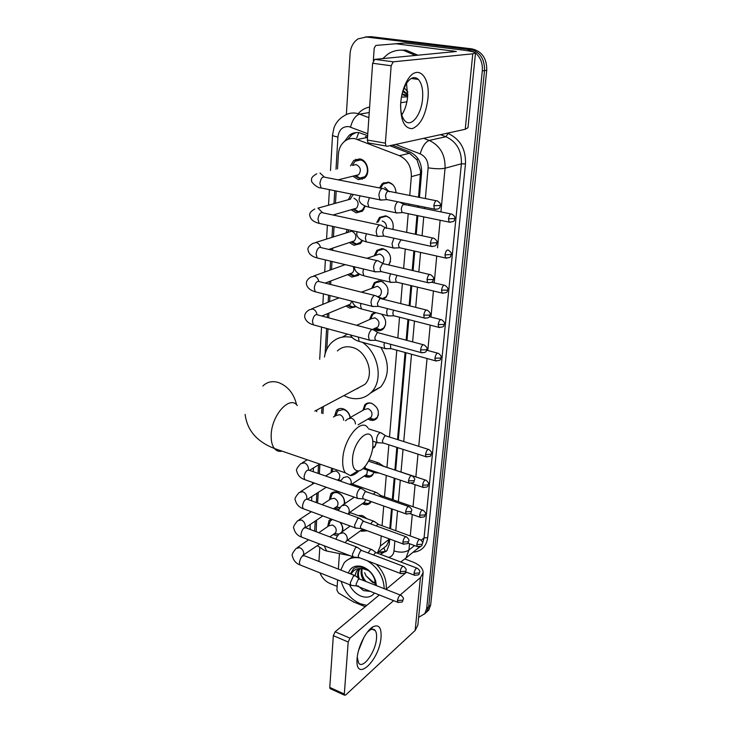 <?xml version="1.0" encoding="UTF-8"?>
<svg xmlns="http://www.w3.org/2000/svg" width="732" height="732" viewBox="0 0 732 732"><rect width="100%" height="100%" fill="white"/><g stroke="black" fill="none" stroke-linecap="round" stroke-linejoin="round"><path stroke-width="1.1" d="M358.369 515.612L362.761 515.749L366.942 518.713M367.263 530.773L361.571 531.258L360.492 530.773M364.252 503.387L368.288 503.524L371.133 501.566L370.383 502.756C368.663 504.668 366.412 505.181 363.63 504.284L362.322 503.698M373.851 472.277L372.478 475.196C370.74 477.099 368.498 477.621 365.735 476.77L364.17 476.056M376.266 442.265L374.619 447.078L372.597 448.579M362.944 410.323L364.756 404.823C366.512 403.03 368.708 402.499 371.353 403.222C378.206 407.01 380.018 412.07 376.788 418.384C375.013 420.25 372.771 420.799 370.072 420.04L367.949 419.043M381.537 314.156C386.267 318.969 386.935 323.828 383.522 328.705C381.692 330.48 379.496 331.047 376.925 330.425L373.814 328.86M371.893 287.923L374.317 282.634L380.704 280.978C388.216 284.94 389.936 290.467 385.837 297.549L383.147 299.187M374.29 255.614L376.87 250.399L383.165 248.743C390.44 252.284 392.334 257.701 388.857 264.993M376.76 222.565L379.487 217.431L385.682 215.803C391.675 218.081 394.081 222.638 392.901 229.473M379.515 187.941L382.195 183.732L388.253 182.131C393.066 183.558 395.664 187.127 396.039 192.827M340.179 522.337C342.466 525.265 343.317 528.275 342.713 531.368M337.498 535.797L333.142 534.552M329.345 499.883L330.809 493.78C332.529 491.941 334.771 491.465 337.525 492.343C342.329 494.603 344.726 498.373 344.745 503.662M338.651 509.316L334.67 507.99M334.533 416.398L336.436 410.341C338.211 408.557 340.426 408.044 343.088 408.795C346.886 410.231 349.31 413.113 350.372 417.45M348.56 288.948L353.501 290.183M356.219 306.662L349.786 308.181L345.916 306.022M359.467 274.116L358.351 275.424L351.863 277.071L347.608 274.637M362.505 240.572L360.364 243.655L353.977 245.293L349.338 242.557M365.314 206.076L362.404 211.219L356.136 212.829L351.104 209.745M350.527 165.88L353.794 160.39L359.723 158.899C367.501 159.887 370.822 173.402 364.472 178.077L358.341 179.651L352.925 176.211M367.546 137.094L365.414 136.582M409.755 195.526L411.338 176.641C411.512 166.612 407.532 159.631 399.398 155.678L354.919 138.659C351.214 138.074 347.846 138.906 344.827 141.157C340.966 144.268 338.815 148.66 338.376 154.333L337.516 168.918M418.548 197.256L420.589 171.068L417.02 159.915L409.517 153.299L389.836 145.695M383.074 548.433L386.542 545.752L388.445 541.817L388.912 538.743M389.799 528.522L391.519 508.767M392.325 499.517L394.182 478.115M394.896 469.871L396.845 447.362M397.522 439.575L405.08 352.476M406.15 340.133L407.953 319.399M409.142 305.702L410.89 285.562M412.198 270.428L413.891 250.939M415.337 234.295L416.975 215.492M417.688 207.238L417.807 205.802M377.328 553.145L380.365 546.035L381.216 535.906M382.067 525.713L383.724 506.013M384.492 496.79L386.286 475.452M386.972 467.236L388.857 444.791M389.506 437.031L396.781 350.198M397.815 337.9L399.544 317.24M400.697 303.588L402.371 283.513M403.643 268.434L405.272 249.008M406.663 232.428L408.227 213.698M408.923 205.472L409.042 204.036M325.127 546.136L332.182 548.844M316.599 520.15L316.187 531.725M336.198 191.015L335.466 203.276M334.798 214.503L334.744 215.382M334.076 226.664L333.472 236.793M332.795 248.084L332.667 250.326M331.999 261.498L331.523 269.568M330.846 280.951L330.635 284.474M329.976 295.536L329.61 301.63M328.924 313.104L328.65 317.825M327.991 328.814L326.765 349.429M323.361 406.535L322.94 413.662M319.939 464.134L319.353 473.833M318.255 492.371L317.615 503.04M369.568 319.536L371.829 314.174L374.94 312.445M348.304 199.717L351.387 194.072M346.163 232.73L347.133 229.537M344.086 265.03L344.168 264.389M331.038 472.616L331.605 468.141M327.698 526.592L329.025 520.498L331.129 518.997M475.48 52.86C480.558 57.453 482.836 63.455 482.306 70.885L426.665 608.539L428.678 606.7L426.848 611.787L424.523 614.047L426.848 611.787L428.678 606.7L484.529 70.592L428.678 606.7L430.681 604.87L428.851 609.948L426.536 612.199M346.364 114.531L350.097 53.582C350.665 46.967 353.327 42.063 358.085 38.869L366.311 37.012L467.419 49.3L469.697 49.081C479.762 51.514 484.712 58.688 484.529 70.592C484.712 58.688 479.762 51.514 469.697 49.081L368.818 36.847L469.697 49.081L471.957 48.879C481.995 51.295 486.926 58.441 486.743 70.309L430.681 604.87M365.286 36.929L368.818 36.847L365.286 36.929M367.793 36.765L371.316 36.692L471.957 48.879M367.647 135.649L359.266 132.712C355.633 132.144 352.33 132.959 349.338 135.145L344.47 141.441M347.828 139.428L351.946 134.651L356.036 132.565M467.419 49.3L475.068 52.53M318.942 561.462L319.793 547.71M337.168 586.396L330.187 583.587C325.511 581.537 322.08 577.951 319.902 572.845M426.665 608.539L424.835 613.636L418.64 617.351M419.445 197.43L421.595 172.697C421.806 162.733 417.853 155.797 409.737 151.89L392.288 145.156M380.356 554.289L386.926 550.61L389.223 544.398L389.689 539.027M390.586 528.806L392.306 509.042M393.111 499.791L394.978 478.38M395.692 470.136L397.65 447.627M398.327 439.841L405.921 352.705M406.992 340.362L408.804 319.619M409.993 305.912L411.75 285.773M413.068 270.63L414.76 251.131M416.215 234.478L417.853 215.675M418.567 207.421L418.695 205.976M386.295 551.342L378.115 552.267M382.763 58.606L387.795 54.177C392.627 50.975 397.851 49.703 403.469 50.343L415.556 55.504M400.02 50.169L405.949 50.124L418.009 55.266M406.901 101.794L400.715 102.764M402.344 97.054L407.614 96.862M402.097 93.906L407.715 95.581M401.95 94.547L405.034 95.608L407.706 95.645M416.856 79.23L416.581 78.104M403.058 90.612L407.779 94.309M402.746 91.537L407.761 94.776M407.797 91.948L404.695 88.307L407.797 92.177M402.554 113.689L401.447 113.68M400.697 102.938L401.182 98.674C402.252 91.848 404.192 85.937 407.001 80.941C416.81 62.897 430.535 75.606 427.936 98.573C425.713 115.263 420.488 125.282 412.272 128.631C404.165 128.585 400.312 120.021 400.697 102.938M400.596 104.456C400.514 112.042 401.932 117.495 404.851 120.798C411.1 128.008 421.495 114.714 422.574 98.582C423.178 89.743 421.788 83.366 418.393 79.44C414.33 75.89 410.112 77.592 405.738 84.555L402.307 93.019M406.525 83.274L407.66 96.377C406.974 103.761 405.006 109.946 401.777 114.906M373.338 60.591L374.198 48.211L375.534 45.723L376.559 45.366L405.162 43.005L461.718 49.913C470.328 51.002 474.931 52.009 475.516 52.951L472.771 53.811L393.267 61.817L391.144 65.752L372.615 63.263L374.747 59.365L456.384 51.478L395.454 43.7M475.498 53.07L467.977 127.725L465.232 129.28L386.926 146.327L386.02 146.007L385.38 143.161L391.144 65.752M368.946 143.188L368.022 142.868L367.345 140.041L372.615 63.263M366.787 605.391L360.281 603.763C350.674 599.343 344.296 591.859 341.167 581.318M340.783 570.054L344.086 562.981C347.993 558.415 353.346 556.768 360.144 558.022M347.746 559.779L352.815 556.768M348.386 573.046C350.518 567.382 354.791 565.159 361.215 566.367L363.154 566.98C369.111 569.56 373.256 574.117 375.571 580.641L376.431 585.637M374.455 593.021C371.243 597.175 366.714 598.2 360.876 596.095C355.789 593.881 351.982 590.056 349.457 584.63M357.902 585.756L363.429 590.587L370.401 591.41M375.26 585.17L374.729 579.552C372.835 574.126 369.312 570.274 364.179 567.986L362.45 567.419C359 566.559 356.027 566.998 353.51 568.727L350.381 573.824M368.525 570.567L362.999 568.691C360.281 568.425 358.131 569.24 356.557 571.125L355.057 575.489M375.333 582.69L373.073 582.077L366 575.782L372.615 582.452L375.36 583.267M359.86 568.929C358.204 571.811 358.003 575.087 359.256 578.747M359.33 569.103C357.683 571.454 357.207 574.327 357.893 577.731M362.258 568.636C361.269 573.275 362.532 577.575 366.055 581.547M361.608 568.636C360.4 572.744 361.187 576.77 363.96 580.723M366 575.782L364.627 572.689M357.911 569.853L356.987 570.795M354.928 575.453L356.557 571.125M351.177 574.135C353.583 569.661 357.527 567.84 362.999 568.691M367.354 560.785C378.005 567.565 383.632 576.871 384.227 588.711M376.367 564.235C383.614 571.829 386.899 580.147 386.231 589.168M353.702 568.59L350.491 573.87M352.531 458.854C352.229 466.394 354.004 470.411 357.875 470.896C363.914 471.435 372.185 457.646 372.872 446.181L372.789 441.067C371.408 424.533 353.446 439.758 352.531 458.854M358.881 470.813C355.862 473.997 352.97 475.59 350.216 475.59L345.348 472.854C343.262 469.853 342.402 465.314 342.759 459.229C343.628 438.743 361.388 417.277 367.986 427.936M356.585 388.82L364.875 384.401C375.031 374.592 366.906 350.738 352.174 347.371C346.346 345.907 341.414 347.105 337.388 350.957M357.893 388.555L357.39 388.39M362.441 342.32C378.572 353.199 383.44 380.036 371.7 391.876C365.469 398.235 357.82 400.157 348.743 397.632L343.83 395.619M324.432 357.051C325.392 351.296 327.707 346.556 331.386 342.832C337.031 337.47 343.948 335.686 352.138 337.479M342.475 337.086L347.416 334.112M380.869 347.38C389.516 362.358 389.497 375.525 380.814 386.88L370.538 393.057M354.755 175.753L359.073 178.26L364.463 176.879C370.063 172.77 367.144 160.857 360.3 159.988L355.057 161.315L352.376 165.432M360.19 178.379L356.072 175.662L358.625 174.765C361.544 170.4 360.711 167.006 356.127 164.572L353.071 165.286M384.09 188.838L382.47 188.344C380.539 189.231 379.341 191.528 378.883 195.234L379.917 199.827L382.278 199.973M436.171 200.724L388.116 191.153C386.734 191.793 385.874 193.458 385.535 196.139L386.267 199.461L387.658 199.745M353.3 194.465L350.097 199.214M352.897 209.224L356.859 211.438L358.36 211.585L362.377 210.029L364.847 205.884M381.418 225.374L379.734 224.907C377.822 225.877 376.641 228.174 376.184 231.797L377.154 236.143L379.432 236.317M432.804 238.046L385.316 227.762C383.934 228.466 383.083 230.132 382.754 232.758L383.66 236.097L377.465 236.418M384.3 182.698L383.239 182.982M358.36 211.585L354.114 209.096L356.511 208.172C359.247 203.926 358.387 200.614 353.922 198.235M348.734 229.885L347.92 232.172M351.095 241.972L354.691 243.902L356.539 244.058L360.318 242.466L361.947 240.306M356.539 244.058L352.183 241.798L354.434 240.855C357.006 236.738 356.118 233.508 351.763 231.166L315.776 242.457M378.801 261.04L377.072 260.61C375.177 261.653 374.006 263.95 373.558 267.5L374.455 271.599L376.651 271.801M429.51 274.463L382.571 263.511L380.045 268.498L380.887 271.663L374.747 271.865M349.329 273.997L352.568 275.68L354.736 275.845L358.772 273.722M376.248 295.865L374.464 295.472C372.588 296.588 371.426 298.885 370.987 302.362L371.819 306.232L373.933 306.461M426.298 310.002L379.899 298.418L377.392 303.405L377.987 306.205L379.203 306.516M349.795 273.823L352.394 272.844C353.949 271.169 354.233 269.065 353.236 266.549M347.7 305.409L350.491 306.79L352.952 306.955L355.377 306.058M373.75 329.876L371.92 329.519C370.063 330.708 368.91 333.005 368.48 336.409L369.257 340.069L371.28 340.325M423.16 344.69L377.291 332.511L374.802 337.498L375.36 340.142L376.513 340.462M348.002 305.153L350.39 304.164L351.708 301.09M350.125 417.588C349.31 413.553 347.151 410.862 343.628 409.508L337.763 410.862L335.714 415.739M343.701 420.241C343.454 417.505 342.137 415.639 339.74 414.651L336.198 415.474L333.444 416.993M411.302 475.58L368.507 461.16M365.021 466.504L365.451 468.416L366.384 468.736M362.02 488.692L360.043 488.592C358.25 490.074 357.161 492.352 356.758 495.445L357.308 498.245L358.909 498.556M408.502 506.471L366.512 491.812L365.085 491.748L362.724 496.708L363.109 498.739L363.996 499.05M332.978 468.608L332.044 471.984M337.672 479.963L339.062 479.067C340.691 475.773 339.685 473.055 336.052 470.932L332.484 471.71L325.603 476.01M359.824 518.375L357.82 518.338L354.572 525.173L355.084 527.836L356.603 528.156M405.757 536.666L364.243 521.541L362.807 521.523L360.464 526.473L360.83 528.394L361.663 528.705M338.889 480.512L340.6 480.869M344.205 504.019C344.845 499.004 342.796 495.317 338.065 492.938C335.631 492.16 333.655 492.581 332.136 494.201L330.269 499.27M336.235 507.111L339.483 507.88M336.006 507.084L337.296 506.224C338.834 503.012 337.818 500.349 334.268 498.236L330.69 498.995L322.08 504.659M357.664 547.426L355.651 547.444L352.431 554.27L352.906 556.805L354.352 557.125M403.076 566.202L362.029 550.638L360.574 550.656L358.259 555.597L358.598 557.427L359.385 557.729M332.447 519.482L330.342 520.891L328.54 526.015M334.863 533.729L338.852 534.214M334.378 533.674L335.549 532.85C337.013 529.721 335.997 527.104 332.511 525.009L328.933 525.741L318.823 532.722M355.551 575.855L353.519 575.938L350.326 582.745L350.784 585.161L352.147 585.481M400.441 595.098L359.851 579.104L358.387 579.168L356.091 584.099L356.411 585.838L357.152 586.14M341.789 532.027C343.253 528.916 342.649 525.658 339.959 522.255M392.764 184.61L388.838 182.57L383.156 184.071L380.603 188.161M397.833 201.785C396.195 202.956 395.198 205.134 394.822 208.309L395.774 212.728L397.924 212.875M450.793 213.918L403.78 204.347C402.463 204.997 401.639 206.616 401.301 209.206L401.978 212.408L403.24 212.673M388.884 191.473L384.748 187.291M389.589 217.797L386.267 216.205L380.457 217.743L377.968 222.171M393.908 238.193L392.023 243.655L392.91 247.837L394.987 248.002M400.907 239.721L398.418 244.598L399.251 247.809L393.194 248.084M392.864 229.464L393.084 228.805M386.414 228.201C386.761 224.541 385.361 222.144 382.205 221.009M386.459 250.307L383.742 249.109L377.84 250.655L375.479 255.175M382.745 263.392C384.95 259.265 383.943 256.136 379.716 253.995L366.933 258.286M390.513 273.795L389.278 278.178L390.11 282.131L392.114 282.332M396.909 275.314L395.6 279.167L396.195 282.03L397.357 282.305M388.546 264.92L390.522 261.452M383.394 282.159L381.271 281.298L375.287 282.863L372.981 287.484M377.593 296.725L380.173 295.637C382.488 291.638 381.528 288.518 377.282 286.258L361.462 292.169M387.374 308.602L386.606 311.914L387.384 315.666L389.314 315.876M393.56 310.176L392.855 312.939L393.404 315.657L394.511 315.94M378.014 296.689L382.47 298.601L386.084 296.826L388.006 293.413M375.909 312.701L372.808 314.367L370.593 319.07M374.958 328.339L377.575 329.583L380.375 329.739L383.751 327.973L385.544 324.715M375.489 328.082L377.849 326.994C380.027 323.114 379.048 320.058 374.903 317.834L371.243 318.777L356.667 325.31M384.419 342.613L383.998 344.891L384.721 348.441L386.569 348.679M390.485 344.26L390.678 348.533L391.739 348.816M371.883 403.396C369.413 402.737 367.363 403.24 365.735 404.915L363.767 409.856M369.331 418.237L371.115 417.203C372.945 413.644 371.92 410.789 368.059 408.63L364.326 409.536L349.384 418.009M381.528 432.969L379.716 432.804C377.977 434.149 376.907 436.382 376.495 439.493L377.09 442.531L378.709 442.805M428.229 449.338L386.075 435.943L384.776 435.824L382.452 440.673L382.873 442.869L383.778 443.162M370.712 419.171L374.226 419.308L376.998 417.624L378.435 414.806M374.171 471.362L374.857 472.753L376.202 472.835M379.13 463.1L377.291 462.99L376.303 463.914M425.283 480L382.433 465.955M372.698 447.792L374.821 446.3L376.157 443.629M372.808 502.161L373.366 502.353M376.788 492.59L374.921 492.526L373.421 494.219M422.401 509.994L381.207 495.646L379.203 496.241M366.366 475.882L370.246 476.02L373.247 474.034M370.246 476.02L365.378 475.278L366.823 474.318L367.455 470.118M374.491 521.449L372.606 521.44L370.703 523.892M419.573 539.338L378.837 524.542L377.492 524.542L376.33 525.942M370.575 501.96L370.923 501.493M363.401 502.948L364.746 502.015L365.552 499.599M361.617 515.429L358.909 515.804M361.48 530.05L362.752 529.108M361.571 530.096L366.439 530.462M372.231 549.705L370.337 549.75L368.123 552.944M416.81 568.05L376.532 552.843L375.159 552.88L373.64 555.039M357.097 658.58L357.198 657.501C358.296 645.972 366.384 630.371 373 626.793C378.828 624.103 381.509 627.553 381.061 637.142C379.707 660.557 354.81 683.789 357.097 658.58M357.234 657.162L358.589 662.954C362.843 669.807 375.772 651.745 376.513 638.295C376.797 634.726 376.367 632.137 375.223 630.517C373.988 628.925 372.249 628.77 370.008 630.051L367.263 632.292M365.213 606.7L353.391 601.86L338.504 593.012L336.903 590.166L337.617 579.909M338.358 569.093L339.428 553.566M405.098 559.065L412.409 561.81C419.445 564.628 423.023 568.233 423.151 572.644L420.433 577.603L400.194 594.997M423.096 573.211L417.853 625.174L415.154 630.462L345.714 694.988L344.507 695.18L344.315 694.055L348.194 642.01L333.335 635.651L335.128 631.808L379.295 594.951M393.615 600.652L349.988 638.13L348.194 642.01M330.471 688.785L329.775 687.43L333.335 635.651M363.703 637.81L358.534 650.629M385.965 589.388L406.562 572.204M367.528 137.433L357.6 139.409M421.669 171.242L420.589 171.068M417.02 159.915L417.67 158.194M389.424 542.119L388.445 541.817M356.694 137.955L358.735 132.629M385.398 551.782L383.943 548.03M409.517 153.299L399.398 155.678M420.561 174.161L411.338 176.641M388.848 539.521L380.365 546.035M362.267 178.654L362.212 179.367M371.316 36.692L366.311 37.012M486.743 70.309L482.306 70.885M367.784 133.709L348.78 126.59C342.567 126.307 338.943 129.793 337.919 137.049L336.015 169.266M332.538 134.953L334.012 127.725C335.897 122.729 339.062 118.895 343.491 116.214C347.297 113.524 351.488 112.527 356.063 113.195L359.586 114.137L369.23 112.536M330.498 170.547L332.529 135.091C332.749 135.786 334.542 136.436 337.919 137.049M329.4 551.58L326.673 551.031L324.258 545.798M358.168 113.67C361.361 110.093 365.167 107.888 369.614 107.055M447.334 133.178L448.103 133.462C460.181 139.107 465.973 149.255 465.488 163.895L427.689 537.663C426.326 546.539 421.449 551.406 413.068 552.257M423.636 138.33L429.208 140.434L445.925 136.719L440.454 134.67M425.374 198.601L428.119 167.811C428.275 161.141 425.621 156.492 420.168 153.876C422.346 146.473 425.365 141.99 429.208 140.434C440.142 145.622 445.422 154.873 445.056 168.214L461.398 163.794C461.81 150.783 456.658 141.752 445.925 136.719L448.103 133.462M350.546 127.075C352.495 119.828 355.505 115.519 359.586 114.137L368.882 117.651M409.527 543.72L408.932 550.052L414.522 545.55M421.193 540.17L424.066 537.864L461.398 163.794L465.488 163.895M388.61 557.409C391.757 556.631 393.551 554.463 393.99 550.922C400.065 552.788 405.043 552.495 408.932 550.052L405.986 558.013L419.903 546.694M416.38 549.567L420.507 546.456M422.574 543.318L424.066 537.864L427.689 537.663M428.119 167.811C435.156 168.927 440.801 169.055 445.056 168.214L440.92 211.923M440.133 220.259L437.526 247.809M436.748 256.035L434.213 282.854M433.445 290.988L430.974 317.075M430.206 325.136L427.808 350.5M427.049 358.497L418.741 446.328M417.999 454.179L415.858 476.861M415.117 484.676L413.031 506.727M412.29 514.514L410.268 535.952M420.168 153.876L395.637 144.433M334.744 190.723L333.984 203.688M332.639 226.353L331.999 237.269M331.331 248.578L331.248 249.996M330.59 261.159L330.059 270.099M329.382 281.491L329.235 284.117M328.577 295.179L328.165 302.206M327.488 313.699L327.259 317.459M326.609 328.439L325.109 353.913M321.961 407.285L321.604 413.241M318.557 464.857L318.054 473.375M316.883 493.249L316.334 502.573M315.236 521.065L314.641 531.148M393.99 550.922L394.887 540.939M395.792 530.7L397.558 510.899M398.382 501.63L400.294 480.174M401.026 471.92L403.039 449.357M403.735 441.552L411.512 354.242M412.619 341.871L414.468 321.083M415.694 307.339L417.487 287.154M418.841 271.975L420.58 252.43M422.071 235.741L423.746 216.882M424.487 208.611L424.615 207.165M310.048 527.681L310.514 529.584M378.737 552.386L377.62 553.255M465.232 129.28L472.771 53.811M367.345 140.041L385.38 143.161M452.861 51.963L452.98 50.728M405.162 43.005L395.921 43.71M374.747 59.365L393.267 61.817M296.588 404.787C293.907 393.505 287.804 386.066 278.297 382.461C272.139 380.732 266.997 381.921 262.87 386.02M297.302 405.546C289.854 394.923 271.462 415.209 271.188 435.137C271.005 441.048 272.075 445.504 274.418 448.515C276.467 450.958 279.02 451.836 282.076 451.141M433.829 205.756L440.463 205.418C440.975 204.237 439.987 202.755 437.489 200.98C435.815 200.12 434.598 201.712 433.829 205.756L434.451 209.142L435.769 209.398M382.15 188.463L325.237 177.318C322.583 176.11 320.799 178.16 319.893 183.467L321.101 187.968L323.16 188.389M324.038 176.76L320.003 172.999M430.389 243.125L436.949 242.667C437.462 241.542 436.492 240.087 434.058 238.321C432.392 237.479 431.166 239.08 430.389 243.125L430.965 246.309L432.228 246.583M379.56 224.98L323.334 212.939C320.689 211.749 318.896 213.808 317.963 219.115L319.097 223.37L321.064 223.8M322.254 212.39L318.109 208.162M427.031 279.578L432.987 279.569L433.527 279.02C434.039 277.968 433.106 276.55 430.718 274.747C429.053 273.933 427.827 275.543 427.031 279.578L427.57 282.589L428.778 282.863M320.47 247.196C319.765 244.708 318.365 243.152 316.251 242.539L312.857 243.39C308.877 245.842 307.284 248.102 308.09 250.161C308.767 253.913 311.777 256.511 317.139 257.957L319.024 258.414M377.026 260.629L321.467 247.727C318.832 246.565 317.038 248.633 316.087 253.94L317.139 257.957L374.455 271.599M423.755 315.153L429.647 315.099L430.178 314.495C430.69 313.488 429.776 312.088 427.451 310.286C425.795 309.508 424.56 311.127 423.755 315.153L424.258 317.99L425.411 318.283M318.695 281.198C318.1 278.535 316.682 276.852 314.44 276.138L310.99 276.989C307.705 278.901 306.168 281.198 306.369 283.87C307.074 287.649 310.029 290.284 315.227 291.775L317.029 292.233M374.546 295.435L319.646 281.728C317.02 280.585 315.218 282.662 314.248 287.969L315.227 291.775L371.819 306.232M420.552 349.878L426.381 349.786L426.921 349.127C427.433 348.194 426.546 346.812 424.258 344.982C422.611 344.232 421.376 345.861 420.552 349.878L421.019 352.568L422.126 352.861M316.938 314.431C316.453 311.622 315.035 309.81 312.674 308.986L309.169 309.846C305.985 311.832 304.485 314.156 304.677 316.828C305.409 320.634 308.309 323.297 313.36 324.825L315.08 325.301M372.121 329.437L317.853 314.952C315.245 313.836 313.442 315.931 312.445 321.22L313.36 324.825L369.257 340.069M408.493 480.906L414.065 480.659L414.596 479.817C415.108 479.067 414.312 477.758 412.189 475.873C410.588 475.26 409.353 476.935 408.493 480.906L408.84 483.056L409.737 483.358M405.647 511.814L411.164 511.54L411.695 510.662C412.198 509.929 411.411 508.63 409.334 506.754C407.751 506.178 406.516 507.862 405.647 511.814L405.967 513.864L406.818 514.157M308.337 469.889L308.447 468.8C308.218 465.955 306.864 463.978 304.375 462.871L300.751 463.658C297.091 467.647 295.765 470.154 296.78 471.17C297.732 475.297 300.367 478.115 304.686 479.625L306.013 480.091M360.775 488.253L309.435 470.374C306.918 469.459 305.116 471.618 304.036 476.852L304.686 479.625L357.308 498.245M402.865 542.046L408.319 541.744L408.849 540.82C409.362 540.143 408.593 538.862 406.553 536.949C404.97 536.41 403.744 538.102 402.865 542.046L403.167 543.995L403.963 544.279M306.644 499.023L306.854 497.614C306.617 494.823 305.281 492.856 302.819 491.73L299.187 492.49C295.591 496.571 294.291 499.114 295.298 500.102C296.304 504.321 298.894 507.166 303.066 508.639L304.32 509.097M358.653 517.954L307.852 499.489C305.354 498.611 303.551 500.789 302.462 506.004L303.066 508.639L355.084 527.836M400.139 571.61L405.537 571.271L406.068 570.319C406.571 569.661 405.821 568.38 403.817 566.486C402.252 565.973 401.026 567.684 400.139 571.61L400.422 573.458L401.182 573.742M304.951 527.543L305.29 525.832C305.052 523.087 303.725 521.138 301.3 519.985L297.659 520.726C294.118 524.899 292.846 527.47 293.843 528.44C294.914 532.75 297.457 535.623 301.493 537.05L302.673 537.508M356.557 547.005L306.296 527.982C303.817 527.159 302.023 529.346 300.916 534.543L301.493 537.05L352.906 556.805M397.476 600.533L402.82 600.167L403.35 599.179C403.854 598.575 403.122 597.303 401.145 595.372C399.599 594.896 398.373 596.626 397.476 600.533L397.741 602.29L398.455 602.564M303.313 555.368L303.753 553.465C303.524 550.775 302.206 548.844 299.809 547.673L296.167 548.378C292.709 552.532 291.464 555.149 292.425 556.201C293.55 560.602 296.057 563.494 299.946 564.884L301.053 565.324M354.508 575.453L304.768 555.89C302.316 555.112 300.532 557.308 299.406 562.496L299.946 564.884L350.784 585.161M448.487 218.841L454.883 218.484C455.405 217.349 454.435 215.903 451.983 214.156C450.409 213.378 449.238 214.934 448.487 218.841L449.064 222.089L450.253 222.336M369.413 197.713L367.766 203.148L368.818 207.165L370.63 207.54M444.974 254.919L451.305 254.471C451.818 253.382 450.875 251.964 448.478 250.216C446.913 249.456 445.742 251.021 444.974 254.919L445.514 257.993L446.657 258.25M366.348 233.764L365.314 238.074L366.302 241.871L368.04 242.265M441.552 290.156L447.307 290.137L447.81 289.598C448.332 288.6 447.417 287.2 445.065 285.416C443.5 284.684 442.329 286.258 441.552 290.156L442.046 293.056L443.144 293.312M363.52 268.992L362.916 272.213L363.841 275.79L365.506 276.193M438.193 324.56L443.903 324.496L444.397 323.919C444.91 322.949 444.022 321.577 441.725 319.793C440.161 319.088 438.99 320.671 438.193 324.56L438.66 327.305L439.712 327.57M360.876 303.432L360.574 305.573L361.434 308.959L363.026 309.371M434.927 358.168L440.563 358.067L441.067 357.445C441.588 356.548 440.719 355.194 438.459 353.373C436.903 352.696 435.732 354.288 434.927 358.168L435.357 360.775L436.363 361.041M358.616 325.832L356.96 325.392M358.378 337.104L359.083 341.396L360.611 341.817M425.548 454.499L431.011 454.288L431.505 453.529C432.017 452.751 431.212 451.452 429.08 449.613C427.561 449.018 426.381 450.647 425.548 454.499L425.896 456.713L426.765 456.988M355.468 423.974C355.221 421.12 353.84 419.171 351.333 418.137L347.554 419.043L345.541 420.827M422.565 485.188L427.964 484.95L428.458 484.154C428.979 483.431 428.193 482.141 426.097 480.274C424.578 479.716 423.407 481.354 422.565 485.188L422.886 487.292L423.709 487.567M419.637 515.209L424.99 514.935L425.484 514.102C425.997 513.407 425.219 512.126 423.169 510.259C421.669 509.737 420.488 511.384 419.637 515.209L419.939 517.213L420.726 517.478M351.131 483.733L351.296 482.534C351.104 479.734 349.75 477.786 347.252 476.669L343.454 477.529L340.462 481.18M375.644 492.188L352.659 484.2L350.189 484.566M416.783 544.581L422.071 544.279L422.565 543.409C423.078 542.76 422.327 541.488 420.305 539.603C418.814 539.109 417.633 540.765 416.783 544.581L417.066 546.484L417.798 546.749M348.862 512.674L349.283 510.854C349.082 508.109 347.746 506.169 345.275 505.034L341.478 505.867L338.211 510.524M373.402 521.056L350.646 512.812L347.563 513.919M413.983 573.33L419.226 572.991L419.72 572.095C420.223 571.463 419.482 570.201 417.496 568.316C416.014 567.858 414.843 569.523 413.983 573.33L414.248 575.132L414.943 575.398M346.968 540.207L347.297 538.596C347.105 535.897 345.788 533.976 343.335 532.823L339.538 533.619C337.278 535.87 336.153 537.755 336.162 539.292M371.216 549.32L348.661 540.82C347.7 539.951 346.529 540.564 345.129 542.687M415.154 630.462L420.433 577.603M329.775 687.43L344.315 694.055M403.963 574.373L404.055 573.412M335.128 631.808L349.988 638.13M378.536 551.946L381.93 552.605M386.542 545.752L378.041 552.321M353.794 160.39L360.071 158.972M336.436 410.341L339.685 408.557M330.809 493.78L333.298 492.16M329.025 520.498L331.184 519.015M376.87 250.399L381.967 248.569M374.317 282.634L378.984 280.768M371.829 314.174L375.443 312.582M364.756 404.823L367.995 403.012M428.851 609.948L424.835 613.636M351.946 134.651L349.338 135.145M317.368 545.688L323.828 550.034L326.673 551.031L349.923 555.652M420.571 546.42L416.206 549.705M400.752 561.993L405.986 558.013M310.011 529.392L310.231 524.432M329.409 189.643L328.512 205.198M327.369 225.191L326.582 238.998M325.383 259.924L324.688 272.039M323.434 293.871L322.839 304.347M321.54 327.058L319.692 359.284M316.782 410.039L316.691 411.686M313.47 467.931L313.25 471.71M312.637 482.434L312.537 484.163M311.832 496.47L311.585 500.844M355.871 159.219L355.825 159.933M405.738 84.555L407.001 80.941M418.393 79.44L411.283 78.452M368.022 142.868L386.02 146.007M374.729 579.552L375.571 580.641M362.45 567.41L361.215 566.367M357.875 470.896L350.216 475.59M245.138 414.422C247.123 430.306 256.877 441.671 274.418 448.515L345.348 472.854M371.7 391.876L380.814 386.88M364.875 384.401L314.815 411.091M316.755 173.823C312.628 176.019 310.926 178.205 311.667 180.401C310.203 181.582 317.532 188.408 321.101 187.968L379.917 199.827M389.488 191.775L384.382 189.222M440.463 205.472C439.639 207.129 440.591 209.444 434.451 209.142L386.267 199.461M364.463 176.879L365.936 176.504M358.625 174.765L338.129 179.843M386.505 199.671L380.247 200.12M350.674 199.058L317.935 208.135M314.778 209.004C310.707 211.328 309.06 213.561 309.856 215.684C310.478 219.39 313.561 221.952 319.097 223.37L377.154 236.143M386.716 228.366L381.692 225.749M436.949 242.731C436.107 244.424 437.059 246.657 430.965 246.309L383.44 235.896M362.377 210.029L363.85 209.59M356.511 208.172L333.033 215.016M347.837 232.2L348.075 231.559M384.007 264.069L379.066 261.397M433.518 279.093C432.658 280.813 433.628 282.973 427.57 282.589L380.677 271.462M360.318 242.466L361.782 241.972M354.434 240.855L328.787 249.429M345.175 264.636L313.68 276.019M380.247 298.317L376.495 296.204M430.178 314.568C429.291 316.334 430.279 318.411 424.258 317.99L377.987 306.205M358.287 274.235L359.11 273.914M350.28 273.805L354.736 275.845M352.394 272.844L325.127 283.092M378.188 306.397L372.103 306.498M339.007 297.851L311.649 308.849M377.721 332.383L373.979 330.196M426.912 349.21C426.006 351.003 427.012 353.016 421.019 352.568L375.36 340.142M348.405 305.125L352.952 306.955M350.39 304.164L321.897 316.032M375.543 340.325L369.523 340.325M414.596 479.817C413.04 481.848 416.334 482.818 408.84 483.056L365.451 468.416M365.597 468.572L363.182 468.425M307.303 459.797L302.343 462.725M365.872 491.474L362.194 488.958M411.695 510.662C410.14 512.72 413.379 513.672 405.967 513.864L363.109 498.739M319.82 464.097L309.426 470.374M363.255 498.885L357.518 498.455M314.339 483.038L300.642 491.584M363.639 521.211L359.988 518.631M408.849 540.82C407.321 542.906 410.396 543.903 403.167 543.995L360.83 528.394M337.708 479.954L340.838 480.402M339.062 479.067L337.415 480.119M326.252 487.256L307.541 499.215M360.968 528.541L355.276 528.037M334.323 492.773L335.622 491.922M311.375 511.705L298.985 519.848M361.462 550.318L357.82 547.673M406.068 570.319C404.503 572.79 407.23 573.449 400.422 573.458L358.598 557.427M336.015 507.084L339.776 507.505M337.296 506.224L333.463 508.795M322.849 515.941L305.592 527.552M304.997 527.562L304.173 527.781M358.726 557.564L353.089 556.997M308.602 539.786L297.375 547.536M359.33 578.802L355.697 576.093M403.35 599.179C401.74 601.722 404.531 602.262 397.741 602.29L356.411 585.838M334.359 533.692L339.026 534.058M335.549 532.85L329.821 536.895M319.692 544.041L302.645 555.506M356.53 585.975L350.957 585.344M395.774 212.728L368.818 207.165C362.706 205.646 359.449 203.038 359.055 199.342L360.007 195.819M405.07 204.914L400.056 202.38M454.874 218.539C453.611 220.094 456.292 221.741 449.064 222.089L401.978 212.408M402.188 212.6L396.076 212.994M392.91 247.837L366.302 241.871C360.318 240.252 357.125 237.598 356.731 233.911L357.015 231.705M402.188 240.27L401.337 239.822M451.296 254.526C449.851 256.529 452.724 257.499 445.514 257.993L399.05 247.626M375.425 255.194L375.598 254.617M390.11 282.131L363.841 275.79C357.994 274.097 354.874 271.398 354.462 267.711L354.462 266.841M447.801 289.671C446.529 291.272 449.137 292.837 442.046 293.056L396.195 282.03M396.387 282.204L390.385 282.378M443.967 285.16L431.551 282.223M352.302 301.245C353.053 304.805 356.1 307.376 361.434 308.959L387.384 315.666M444.388 323.983C443.098 325.621 445.715 327.131 438.66 327.305L393.404 315.657M386.084 296.826L386.652 296.588M380.173 295.637L377.492 296.762M393.587 315.831L387.64 315.904M440.673 319.527L429.345 316.654M350.509 334.963C351.808 337.891 354.672 340.032 359.083 341.396L384.721 348.441M441.057 357.518C439.74 359.183 442.375 360.638 435.357 360.775L390.678 348.533M383.751 327.973L384.327 327.707M375.827 328.046L380.375 329.739M377.849 326.994L372.762 329.345M390.851 348.697L384.968 348.67M437.462 353.108L426.683 350.198M372.798 441.149L377.09 442.531M385.407 435.613L381.711 433.234M431.505 453.529C429.995 455.789 432.804 456.512 425.896 456.713L382.873 442.869M376.998 417.624L377.575 417.286M369.459 418.21L374.226 419.308M371.115 417.203L358.076 424.798M368.589 428.87L380.256 432.566M383.019 443.016L377.291 442.741M362.981 468.608L374.656 472.552M382.982 465.799L379.304 463.356M428.458 484.154C427.122 486.039 429.693 487.311 422.886 487.292L411.283 483.385M374.821 446.3L375.397 445.944M369.184 459.797L377.932 462.697M379.075 473.018L374.857 472.753M350.353 483.925L351.387 483.815M380.613 495.335L376.953 492.828M425.484 514.102C424.121 516.023 426.719 517.24 419.939 517.213L409.856 513.663M366.823 474.318L352.257 483.879M354.315 497.184L342.86 504.934M378.288 524.249L374.638 521.687M422.565 543.409C421.138 545.422 423.837 546.52 417.066 546.484L407.87 543.107M363.392 502.957L368.288 503.524M364.746 502.015L349.768 512.382M359.165 515.703L359.705 515.319M350.207 526.043L340.801 532.731M376.01 552.55L372.378 549.933M419.72 572.095C418.329 574.108 420.9 575.224 414.248 575.132L405.629 571.848M361.443 530.087L366.357 530.499M362.697 529.172L347.316 540.353M370.008 630.051L373 626.793M375.223 630.517L372.14 629.236M329.986 688.556L344.507 695.18"/></g></svg>

